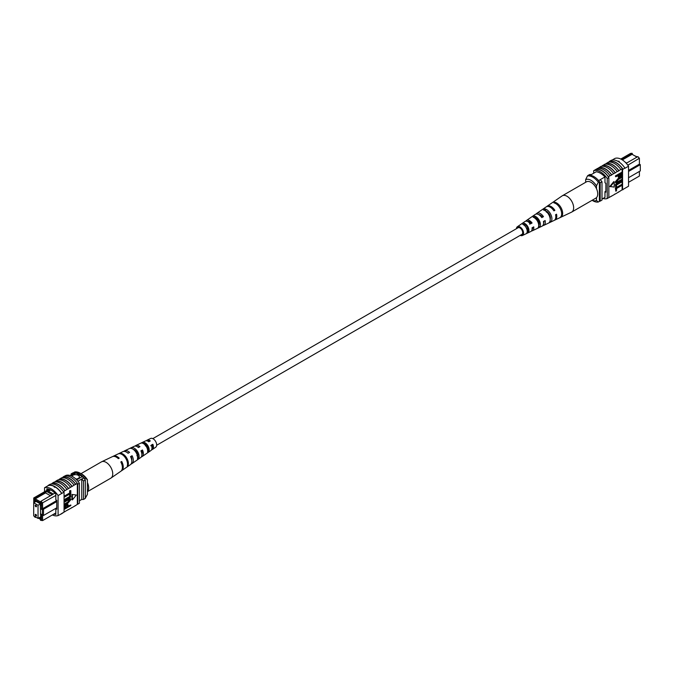 <?xml version="1.0" encoding="UTF-8"?>
<svg xmlns="http://www.w3.org/2000/svg" width="674" height="674" viewBox="0 0 674 674"><rect width="100%" height="100%" fill="white"/><g stroke="black" fill="none" stroke-linecap="round" stroke-linejoin="round"><path stroke-width="1.01" d="M151.953 445.067A3.833 2.207 -120 0 0 152.543 445.632M156.671 445.253L521.903 234.392A3.833 2.207 -120 0 0 522.485 231.325A3.833 2.207 -120 0 0 519.983 227.947A3.833 2.207 -120 0 0 518.07 227.753L152.838 438.622M634.672 155.787L637.36 156.899M628.539 182.3L639.399 176.032L639.399 171.44M632.625 154.607L632.086 153.276L621.47 159.401M628.539 170.421L639.399 164.144L639.399 158.516L637.865 156.604L639.399 158.255L627.823 165.197M626.239 163.268L626.643 163.032L625.236 162.223M604.974 197.364L601.992 199.083M596.161 171.803L590.138 175.282M604.932 176.959L598.596 180.615M620.788 159.047L630.552 153.411L632.086 153.276M628.539 177.717L640.3 170.918L640.3 164.667L628.539 171.457M600.214 179.68A15.081 8.711 60 0 1 601.992 181.744L601.992 200.094L600.189 201.138A15.317 8.846 60 0 1 599.38 201.206M591.368 174.566A15.317 8.846 60 0 0 589.565 174.566L587.762 175.611M599.38 181.786A15.081 8.711 60 0 1 600.189 182.789L600.189 201.138M601.992 181.744L600.189 182.789M640.3 164.667L639.399 164.144M626.643 163.032L637.865 156.604M622.346 159.915L632.086 154.295L636.981 157.118M585.655 182.3L585.655 179.621L587.458 175.965L588.545 175.333A14.044 8.105 60 0 1 599.38 181.592L598.293 182.216L596.49 185.872A11.492 6.63 -120 0 0 585.655 179.621M596.49 188.703L596.49 185.872M592.168 200.254A11.492 6.63 -120 0 0 596.49 200.448L598.293 202.023L599.38 201.4L599.38 181.592M598.293 202.023A14.044 8.105 60 0 1 592.876 200.751L592.101 200.296M596.49 200.448L596.49 197.617M587.458 175.965A14.044 8.105 60 0 1 598.293 182.216M608.799 162.097L609.49 161.701A15.317 8.846 60 0 0 609.035 161.836L609.397 161.625A15.317 8.846 60 0 1 622.936 169.444L622.574 169.654A15.317 8.846 -120 0 0 622.127 168.997L620.864 169.494A15.553 8.981 -120 0 0 614.545 163.546A15.553 8.981 -120 0 0 608.226 162.198L606.238 163.58A15.317 8.846 60 0 1 612.556 164.877A15.317 8.846 60 0 1 618.875 170.876L617.249 171.584A15.553 8.981 -120 0 0 610.93 165.627A15.553 8.981 -120 0 0 604.612 164.287L602.623 165.661A15.317 8.846 60 0 1 608.942 166.958A15.317 8.846 60 0 1 615.261 172.957L613.643 173.665A15.553 8.981 -120 0 0 607.325 167.716A15.553 8.981 -120 0 0 600.997 166.368L597.973 168.348M599.018 167.75A15.317 8.846 60 0 1 605.336 169.048A15.317 8.846 60 0 1 611.655 175.046L610.029 175.754A15.553 8.981 -120 0 0 603.71 169.797A15.553 8.981 -120 0 0 597.391 168.458L595.765 169.621A15.317 8.846 -120 0 0 595.311 169.755L593.684 170.699A15.317 8.846 60 0 1 607.232 178.517L607.232 198.527A15.317 8.846 60 0 1 603.019 198.493M610.029 175.754L608.403 176.689A15.553 8.981 -120 0 0 602.084 170.733A15.553 8.981 -120 0 0 595.765 169.393M613.643 173.665L611.655 174.81A15.553 8.981 -120 0 0 605.336 168.862A15.553 8.981 -120 0 0 599.018 167.514M624.933 168.079A15.553 8.981 -120 0 0 618.151 161.457A15.553 8.981 -120 0 0 611.369 160.243L609.389 161.389A15.553 8.981 -120 0 1 616.171 162.602A15.553 8.981 -120 0 1 622.944 169.225L624.933 168.079L622.944 169.225M620.864 169.494L618.875 170.648A15.553 8.981 -120 0 0 612.556 164.692A15.553 8.981 -120 0 0 606.238 163.344M617.249 171.584L615.261 172.729A15.553 8.981 -120 0 0 608.942 166.773A15.553 8.981 -120 0 0 602.623 165.433M612.118 160.058L614.991 158.398A15.317 8.846 60 0 1 628.539 166.217L628.539 186.226L622.574 189.672L622.574 169.654M622.127 174.305L622.127 189.807A15.317 8.846 -120 0 0 622.574 189.672M622.127 189.807L618.875 191.913A15.553 8.981 60 0 1 618.294 192.014M622.127 185.274L616.541 188.501L616.541 190.776L615.809 191.197L615.354 188.097L621.672 184.449L622.127 184.71L615.809 188.358L615.354 188.097M622.127 181.769L616.541 184.996L616.541 187.262L615.809 187.692L615.354 184.592L621.672 180.944L622.127 181.205L615.809 184.853L615.354 184.592M618.033 181.525L621.672 179.427L622.127 179.688L618.488 181.786L616.533 182.165M615.893 182.881L615.269 181.946L618.041 178.585L621.672 176.487L622.127 176.748L618.488 178.846L618.041 178.585M615.809 176.799L615.354 175.965L621.672 172.317L622.127 172.578L622.001 175.215L620.291 177.043L618.69 177.405L618.353 175.324L615.809 176.799L615.809 176.226L622.127 172.578L622.127 168.997M618.505 177.22L617.898 175.585M613.77 181.618L609.86 186.487L614.216 187.094L614.216 181.879L613.77 181.618M618.875 191.913L611.655 196.083A15.553 8.981 60 0 1 611.074 196.185M608.403 176.689L608.403 176.917A15.317 8.846 60 0 1 608.858 177.574L607.232 178.517M611.655 196.083L608.403 197.853M602.623 165.661L601.579 166.267M606.238 163.58L605.193 164.178M615.261 193.994A15.553 8.981 60 0 1 614.688 194.104M622.936 189.461L624.924 188.316M622.944 189.697A15.553 8.981 60 0 1 621.908 189.933M628.539 166.217L624.924 168.298M618.151 161.137L619.246 161.389M608.858 177.574L608.858 197.592L607.232 198.527M608.403 176.917A15.317 8.846 -120 0 0 595.765 169.621M593.684 173.235L593.684 170.699M595.942 171.929L595.942 171.794A15.317 8.846 60 0 1 604.974 177.001L604.974 182.789L605.875 183.311L605.875 192.174L604.974 191.652L604.974 197.431A15.317 8.846 60 0 1 604.864 197.431M605.875 191.13L604.974 191.652M619.086 176.091L620.257 176.495L621.386 174.751L621.386 173.572L619.086 174.903L619.313 176.714M615.809 176.226L615.354 175.965M618.353 176.478L617.898 176.217M618.639 175.83L619.81 176.234L620.939 173.833M620.257 176.495L619.81 176.234M621.386 174.751L620.939 174.49M622.127 177.313L618.488 179.419L616.466 181.736L616.71 182.376M616.466 181.736L618.488 181.786M622.127 180.253L616.087 183.058L615.269 181.946M615.724 182.207L618.488 178.846M615.809 187.692L615.809 184.853M615.809 191.197L615.809 188.358M614.216 181.879L610.307 186.749M516.419 228.713A5.055 2.923 60 0 1 517.346 226.767A5.055 2.923 60 0 1 518.028 226.489A5.055 2.923 60 0 1 522.813 230.179A5.055 2.923 60 0 1 522.392 235.521L530.775 231.536A5.805 3.353 -120 0 0 532.03 227.812L533.732 226.868A5.948 3.437 60 0 1 532.452 230.735L542.031 226.186A6.799 3.926 -120 0 0 543.438 221.485L545.131 220.541A6.942 4.01 60 0 1 543.699 225.394L553.994 220.499A7.861 4.533 -120 0 0 555.561 214.745L556.53 214.206A7.945 4.583 60 0 1 554.955 220.044L571.476 212.192A9.402 5.426 -120 0 0 571.695 212.083L595.774 198.181A9.402 5.426 -120 0 0 596.642 189.049A9.402 5.426 -120 0 0 586.372 181.887L562.293 195.789A9.402 5.426 -120 0 0 562.082 195.923L552.259 202.697A8.45 4.878 -120 0 0 552.259 202.697L551.383 203.304L552.259 202.689M571.695 212.083A9.402 5.426 -120 0 0 572.563 202.95A9.402 5.426 -120 0 0 563.354 195.409A9.402 5.426 -120 0 0 562.293 195.789M541.82 217.129A5.291 3.05 60 0 1 541.424 215.933M527.582 221.485A4.533 2.612 60 0 1 527.868 221.409A4.533 2.612 60 0 1 531.154 223.153L532.072 222.993A5.948 3.437 60 0 0 527.312 220.12A5.948 3.437 60 0 0 526.512 220.449L535.24 214.425A6.799 3.926 -120 0 1 536.159 214.054A6.799 3.926 -120 0 1 541.778 217.601L543.48 216.657A6.942 4.01 60 0 0 537.709 212.992A6.942 4.01 60 0 0 536.765 213.372L546.151 206.91A7.861 4.533 -120 0 1 547.212 206.471A7.861 4.533 -120 0 1 553.902 210.869L554.87 210.33A7.945 4.583 60 0 0 548.097 205.865A7.945 4.583 60 0 0 547.018 206.303L551.989 202.882M535.282 217.828A4.979 2.873 -120 0 0 535.274 218.427M536.849 217.828L535.299 218.747M546.336 211.198A5.552 3.201 -120 0 0 546.336 211.619M547.288 211.67L546.395 212.192M550.313 217.028A5.594 3.227 60 0 1 549.487 216.236M538.973 222.26A5.063 2.923 60 0 1 538.509 221.712L537.919 222.058M538.585 224.156A4.979 2.873 -120 0 0 539.192 224.493M528.079 227.871L526.529 228.789M526.841 229.143A4.448 2.57 -120 0 0 528.071 230.104M521.238 234.771A4.052 2.342 -120 0 0 521.558 234.746A4.052 2.342 -120 0 0 521.962 234.611A4.052 2.342 -120 0 0 522.232 230.314A4.052 2.342 -120 0 0 518.416 227.399A4.052 2.342 -120 0 0 517.91 227.593A4.052 2.342 -120 0 0 517.405 228.141M542.545 209.395L541.003 210.465M522.392 235.521A5.055 2.923 60 0 1 521.946 235.664A5.055 2.923 60 0 1 520.252 235.344M532.072 222.993L530.379 223.937A5.805 3.353 -120 0 0 525.771 221.182A5.805 3.353 -120 0 0 524.979 221.502L517.346 226.767M525.855 221.165A5.948 3.437 60 0 1 526.512 220.449M536.1 214.062A6.942 4.01 60 0 1 536.765 213.372M543.699 225.394A6.942 4.01 60 0 1 543.084 225.588A6.942 4.01 60 0 1 542.772 225.63M539.225 224.122A6.942 4.01 60 0 1 538.366 223.288M532.452 230.735A5.948 3.437 60 0 1 531.921 230.912A5.948 3.437 60 0 1 531.5 230.946M527.986 229.05A5.948 3.437 60 0 1 527.354 228.301M554.955 220.044A7.945 4.583 60 0 1 554.449 220.23M561.088 217.095A8.45 4.878 -120 0 0 561.678 209.007A8.45 4.878 -120 0 0 554.761 202.251L553.876 202.857A8.366 4.828 60 0 1 560.709 209.547A8.366 4.828 60 0 1 560.136 217.542L560.928 216.725M550.624 222.041A7.515 4.339 -120 0 0 551.037 214.93A7.515 4.339 -120 0 0 545.039 208.948L543.497 210.018A7.372 4.255 60 0 1 549.344 215.874A7.372 4.255 60 0 1 548.956 222.824L550.624 222.041L550.085 220.786M539.444 227.315A6.521 3.766 -120 0 0 539.672 221.257A6.521 3.766 -120 0 0 534.667 216.118L533.126 217.188A6.369 3.682 60 0 1 537.978 222.201A6.369 3.682 60 0 1 537.776 228.098L539.444 227.315L538.737 225.664A4.836 2.789 -120 0 0 538.669 221.434A4.836 2.789 -120 0 0 535.375 217.769L534.861 218.098M528.256 232.572A5.527 3.193 -120 0 0 528.298 227.585A5.527 3.193 -120 0 0 524.305 223.305L522.763 224.383A5.375 3.1 60 0 1 526.605 228.528A5.375 3.1 60 0 1 526.588 233.356L528.256 232.572L527.734 231.342A4.305 2.485 -120 0 0 527.582 227.711A4.305 2.485 -120 0 0 524.827 224.535L523.993 225.074M532.822 227.382A4.533 2.612 60 0 1 532.089 229.286M543.969 221.19A5.063 2.923 60 0 1 543.598 222.984M538.796 214.669A5.063 2.923 60 0 1 542.284 216.868L543.48 216.657M541.559 217.281L542.284 216.868M529.494 224.088L531.154 223.153M550.178 219.202A5.367 3.1 -120 0 0 545.923 211.021L545.746 211.131M527.22 231.603L527.734 231.342M546.538 211.805L547.136 211.695M553.691 210.532L554.87 210.33M555.207 203.304L554.761 202.251M545.923 211.021L545.039 208.948M535.375 217.769L534.667 216.118M524.827 224.535L524.305 223.305M36.497 506.359A0.893 0.514 -120 0 0 35.233 505.626A0.893 0.514 -120 0 0 36.497 506.359M36.497 515.526A0.893 0.514 -120 0 0 35.233 514.801A0.893 0.514 -120 0 0 36.497 515.526M38.03 518.399L38.03 505.264L33.7 502.762L33.7 515.896L38.03 518.399L40.398 517.034M38.03 505.264L40.398 503.899M33.7 502.762L36.067 501.397M75.884 479.054A3.833 2.207 0 0 0 78.251 478.422A3.833 2.207 0 0 0 79.372 476.855A3.833 2.207 0 0 0 77.013 474.816A3.833 2.207 0 0 0 72.834 475.288A3.833 2.207 0 0 0 71.882 476.206M79.372 476.863A3.833 2.207 0 0 0 77.005 474.833A3.833 2.207 0 0 0 72.834 475.313A3.833 2.207 0 0 0 71.891 476.206M52.227 494.674L53.305 494.042L47.584 490.739L46.506 491.371L52.235 494.716L41.055 501.17L42.597 503.082L42.597 508.71L43.498 509.232L43.498 515.484L56.742 507.834M50.466 495.735L45.571 492.913L46.455 491.38L35.284 497.833L33.751 497.968L48.899 489.223M47.584 490.739L49.699 489.509M55.832 495.432L41.51 503.436L40.516 502.206L40.516 503.133L34.736 499.796L34.736 498.87L33.751 498.954L33.751 502.737M54.973 493.141L53.305 494.042M34.003 516.073L35.284 517.396L35.789 517.101M34.736 516.495L34.736 516.983M38.41 518.18L40.516 519.393L40.516 520.32L41.51 520.227L41.51 514.338L42.411 514.86L42.411 509.856L41.51 509.333L41.51 503.436M34.804 502.122L34.467 500.47L40.76 504.101L40.76 505.567L40.305 505.306L40.76 505.045M39.134 517.758L40.76 518.702L40.305 505.306M77.906 481.236L83.576 477.959A13.531 7.81 -120 0 0 82.312 476.594L75.994 472.946A13.531 7.81 -120 0 0 74.73 472.845A15.317 8.846 -120 0 0 72.927 472.845L71.124 473.889L71.124 474.934M76.676 479.846L82.312 476.594M71.023 475.819L75.994 472.946M70.138 475.499L74.73 472.845M79.397 500.799L81.773 499.434A15.081 8.711 -120 0 0 83.551 499.417L85.354 498.372L85.354 480.023A15.317 8.846 -120 0 0 83.576 477.959M56.742 501.582L42.411 509.856M56.742 500.538L41.51 509.333M41.51 514.338L42.597 514.961L42.597 520.589L55.832 512.948M83.551 499.417L83.551 481.067A15.317 8.846 -120 0 0 81.773 478.995L81.773 499.434M83.551 481.067L85.354 480.023M72.927 473.889A15.317 8.846 -120 0 0 71.124 473.889M34.467 501.928L35.73 501.203M40.305 514.06L40.76 513.799M41.51 520.227L42.597 520.589L40.516 520.32M40.516 502.206L41.055 501.17M45.571 492.913L35.284 498.853L40.651 501.953M35.284 497.833L34.736 498.87M34.736 499.796L35.284 498.853M48.461 491.245L50.693 489.956M42.411 514.86L43.498 515.484M33.751 497.968L33.751 498.954M87.435 479.778L85.623 478.203A14.044 8.105 -120 0 0 80.214 473.215L82.017 474.26A11.492 6.63 60 0 1 87.435 479.778L87.435 494.345L85.354 498.162M85.623 478.203L84.545 478.826A14.044 8.105 -120 0 0 73.71 472.575L73.71 472.786M80.214 473.215A14.044 8.105 -120 0 0 74.797 471.943L73.71 472.575M52.361 514.953A15.317 8.846 -120 0 0 58.09 515.568L58.09 495.559A15.317 8.846 -120 0 0 44.551 487.74L48.166 485.651A15.317 8.846 60 0 1 54.931 486.822L54.931 487.353L54.03 486.83L54.931 486.822L54.931 487.353M64.055 512.004L72.084 507.598A15.553 8.981 60 0 1 71.503 507.699M72.084 507.598L75.699 505.508A15.553 8.981 60 0 1 75.117 505.618M75.699 505.508L77.325 504.346A15.317 8.846 -120 0 0 77.771 504.211L79.397 503.267L79.397 483.258A15.317 8.846 -120 0 0 65.858 475.44L64.965 475.954M58.09 515.568L61.713 513.723A15.553 8.981 60 0 1 60.972 513.908M61.713 513.723L64.055 512.13L64.055 492.113L61.705 493.469L63.693 492.323M64.864 511.768A15.553 8.981 60 0 1 64.283 511.869M68.478 509.679A15.553 8.981 60 0 1 67.897 509.788M51.182 484.033L52.227 483.435A15.317 8.846 60 0 1 64.864 490.731L63.6 491.464A15.317 8.846 60 0 1 64.055 492.113M54.931 486.822A15.317 8.846 60 0 1 61.705 493.469L58.09 495.559M64.502 497.075L64.055 496.249L69.633 493.023L69.633 490.748L70.821 490.588L70.821 493.427L64.502 497.075L64.055 496.814M64.502 500.58L64.055 499.754L69.633 496.536L69.633 494.261L70.374 493.831L70.821 496.932L64.502 500.58L64.055 500.327M64.502 501.532L68.141 499.434L70.543 498.735L70.905 499.577L68.141 502.939L64.502 505.037L64.502 504.472L68.141 502.366L70.163 500.049L68.141 499.998L64.502 502.096L64.055 501.271L67.686 499.173L70.281 498.642M64.502 504.472L64.055 504.211L67.695 502.105L69.641 499.358M64.502 507.522L66.33 504.742L67.939 504.379L68.276 506.46L70.821 504.995L70.821 505.559L64.502 509.207L64.173 506.317L65.883 504.481L67.678 504.304M68.276 505.938L70.821 504.995M71.958 494.43L71.958 499.645L72.413 499.906L76.322 495.036L71.958 494.43L76.322 495.036M64.864 490.731L74.073 485.187A15.553 8.981 -120 0 0 61.435 477.891L59.447 479.265A15.317 8.846 60 0 1 72.084 486.561M74.073 485.187L77.325 483.309L77.325 504.346M68.478 488.414A15.553 8.981 -120 0 0 55.832 481.118L57.821 479.972A15.553 8.981 -120 0 1 70.458 487.268M58.402 479.871L59.447 479.265M62.016 477.782L63.061 477.175A15.317 8.846 60 0 1 75.699 484.48M75.699 484.244A15.553 8.981 -120 0 0 63.061 476.948L63.061 477.175M63.061 476.948L64.687 476.012A15.553 8.981 60 0 1 77.325 483.309M64.864 490.504A15.553 8.981 -120 0 0 52.227 483.207L52.227 483.435M52.227 483.207L54.215 482.053A15.553 8.981 -120 0 1 66.852 489.358M54.788 481.952L55.832 481.346A15.317 8.846 60 0 1 68.478 488.642M48.166 485.651L48.149 485.415A15.553 8.981 60 0 1 61.713 493.25M63.701 492.104A15.553 8.981 -120 0 0 50.137 484.269L48.149 485.415M72.084 486.333A15.553 8.981 -120 0 0 59.447 479.037M77.771 504.211L77.771 484.193A15.317 8.846 -120 0 0 77.325 483.536M77.771 484.193L79.397 483.258M63.693 512.341L61.705 513.487M53.819 514.11A15.317 8.846 -120 0 0 55.832 514.473L55.832 508.693L56.742 509.215L56.742 500.352L55.832 499.83L55.832 494.042A15.317 8.846 -120 0 0 46.809 488.835L46.809 490.428M56.742 508.171L55.832 508.693M44.551 487.74L44.551 491.734M65.243 507.691L67.088 506.629L67.088 505.433L67.543 505.694L66.372 505.289L65.243 507.033L65.243 508.213L67.543 506.882L67.307 505.07M66.33 504.742L65.883 504.481M64.628 506.57L64.173 506.317M64.502 509.207L64.055 508.946M67.543 506.882L67.088 506.629M64.502 502.096L64.055 501.835M69.919 499.409L70.163 500.049L69.717 499.788M64.502 505.037L64.055 504.775M68.141 499.434L67.686 499.173M64.502 500.015L70.079 496.797L69.633 494.261M70.079 494.522L70.821 494.093M70.079 496.797L69.633 496.536M64.502 496.511L70.079 493.284L69.633 490.748M70.079 491.009L70.821 490.588M70.079 493.284L69.633 493.023M72.413 494.691L72.413 499.906M80.99 473.67L101.395 461.892A9.402 5.426 60 0 1 101.614 461.774A9.402 5.426 60 0 1 109.727 465.7A9.402 5.426 60 0 1 111.657 477.445A9.402 5.426 60 0 1 111.008 478.043A9.402 5.426 60 0 1 110.797 478.178L87.435 491.666M87.435 482.609A9.402 5.426 60 0 1 87.586 491.346A9.402 5.426 60 0 1 87.435 491.514M138.928 447.241A4.752 2.747 -120 0 0 137.378 446.761M135.836 450.973A4.752 2.747 -120 0 0 135.988 451.403L135.525 451.673M128.304 453.122A5.291 3.05 -120 0 0 127.302 452.642M149.552 441.369A4.221 2.435 -120 0 0 147.741 441.125M145.095 444.916A4.305 2.485 60 0 1 145.02 443.863M145.357 445.868L146.999 444.899M133.048 449.221A4.979 2.873 60 0 1 136.224 451.454A4.979 2.873 60 0 1 137.791 456.315L137.53 456.475M143.41 443.559L143.596 443.467A4.448 2.57 60 0 1 146.797 445.48A4.448 2.57 60 0 1 148.213 449.617L147.614 450.005M101.614 461.774L112.39 456.652A8.45 4.878 60 0 1 118.329 458.649L119.214 458.16A8.366 4.828 -120 0 0 113.342 456.197L122.921 451.647A7.515 4.339 60 0 1 128.043 453.265L129.593 452.414A7.372 4.255 -120 0 0 124.597 450.847L134.168 446.298A6.521 3.766 60 0 1 138.414 447.528L139.965 446.668A6.369 3.682 -120 0 0 135.845 445.506A6.369 3.682 -120 0 0 135.112 446.078M134.505 449.811A6.369 3.682 -120 0 0 134.716 450.679M113.342 456.197A8.366 4.828 -120 0 0 112.887 456.466M124.597 450.847A7.372 4.255 -120 0 0 123.848 451.403M135.845 445.506L145.424 440.956A5.527 3.193 60 0 1 148.786 441.79L150.327 440.939A5.375 3.1 -120 0 0 147.101 440.156A5.375 3.1 -120 0 0 146.384 440.762M146.241 444.823A5.375 3.1 -120 0 0 146.401 445.253M151.583 449.777A5.375 3.1 -120 0 0 152.467 449.457L155.745 447.199A5.055 2.923 -120 0 0 155.054 440.569A5.055 2.923 -120 0 0 150.69 438.445L147.101 440.156M124.985 457.242A7.945 4.583 -120 0 0 118.22 453.88L119.188 453.425A7.861 4.533 60 0 1 125.87 456.753A7.861 4.533 60 0 1 128.136 465.346L127.268 465.945A7.945 4.583 -120 0 0 124.985 457.242M135.381 451.479A6.942 4.01 -120 0 0 129.61 448.48L131.304 447.679A6.799 3.926 60 0 1 136.923 450.62A6.799 3.926 60 0 1 138.945 457.848L137.429 458.901A6.942 4.01 -120 0 0 135.381 451.479M145.769 445.716A5.948 3.437 -120 0 0 141.009 443.096L142.711 442.296A5.805 3.353 60 0 1 147.32 444.857A5.805 3.353 60 0 1 149.097 450.788L147.581 451.841A5.948 3.437 -120 0 0 145.769 445.716M121.236 470.932A8.366 4.828 -120 0 0 121.699 470.671A8.366 4.828 -120 0 0 121.708 461.479L120.823 461.968A8.45 4.878 60 0 1 120.831 471.269L111.008 478.043M131.11 463.973A7.372 4.255 -120 0 0 131.961 463.602A7.372 4.255 -120 0 0 132.087 455.734L130.537 456.593A7.515 4.339 60 0 1 130.427 464.656L121.699 470.671M141.346 456.879A6.369 3.682 -120 0 0 142.214 456.525A6.369 3.682 -120 0 0 142.458 449.996L140.917 450.847A6.521 3.766 60 0 1 140.689 457.579L131.961 463.602M152.467 449.457A5.375 3.1 -120 0 0 152.821 444.267L151.279 445.118A5.527 3.193 60 0 1 150.942 450.51L142.214 456.525M130.764 457.039A5.063 2.923 -120 0 0 131.657 458.042M152.585 445.851A4.052 2.342 60 0 1 151.835 445.135M131.759 460.367A5.291 3.05 -120 0 0 131.228 456.753L130.756 457.023M141.885 454.579A4.752 2.747 -120 0 0 141.776 450.805L141.077 451.201M136.847 455.691L138.482 454.723M151.953 448.412A4.221 2.435 -120 0 0 152.324 444.857L150.757 445.741M148.221 449.406A4.305 2.485 60 0 1 147.85 449.196L148.204 448.985M121.008 462.313L121.708 461.479M131.228 456.753L132.087 455.734M141.776 450.805L142.458 449.996M152.324 444.857L152.821 444.267M128.136 465.346L127.521 464.521M132.062 448.69L131.304 447.679M138.945 457.848L137.791 456.315M143.596 443.467L142.711 442.296M149.097 450.788L148.213 449.617M68.141 502.366L67.695 502.105M618.235 177.152L618.69 177.405M615.632 182.797L616.087 183.058M67.493 504.118L67.939 504.379M70.088 498.474L70.543 498.735"/></g></svg>
